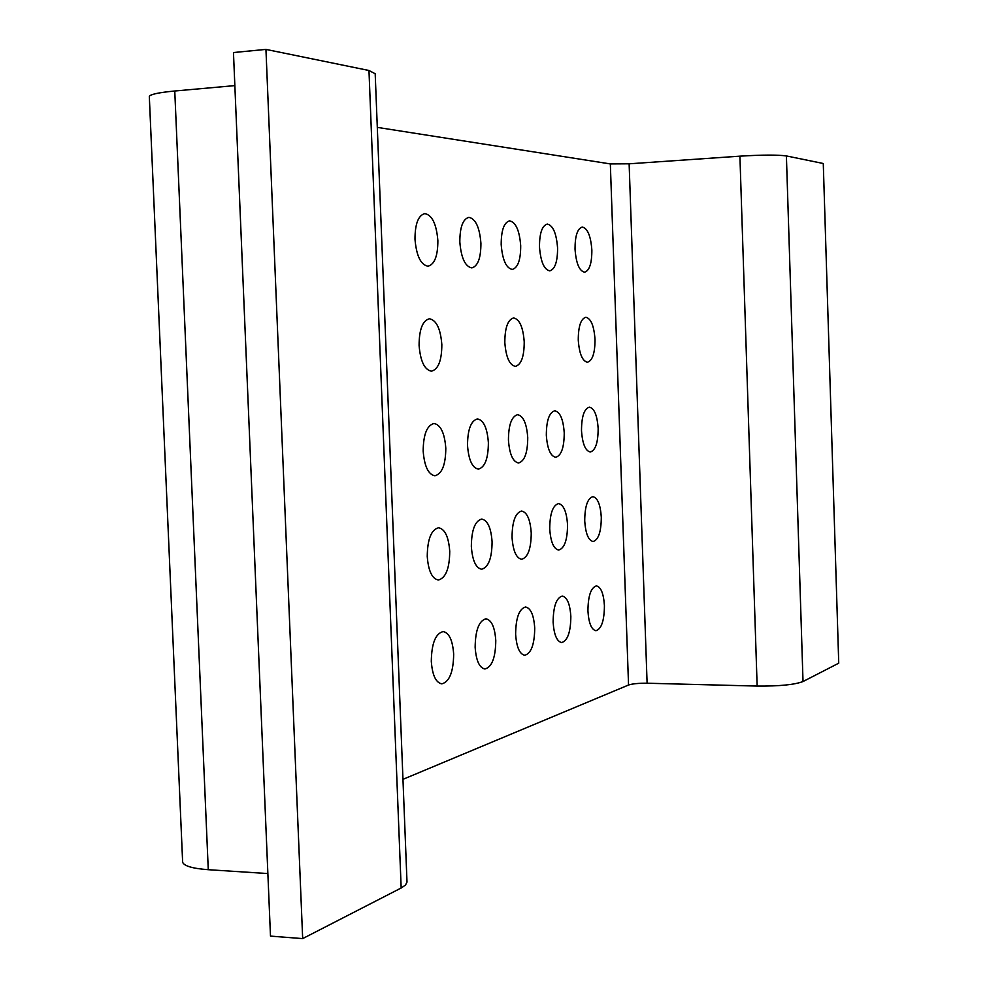 <?xml version="1.0" encoding="UTF-8"?>
<svg xmlns="http://www.w3.org/2000/svg" width="988" height="988" viewBox="0 0 988 988"><rect width="100%" height="100%" fill="white"/><g stroke="black" fill="none" stroke-linecap="round" stroke-linejoin="round"><path stroke-width="1.48" d="M265.945 49.4L368.969 70.494L375.193 73.754L407.007 882.136L405.475 885.063L401.165 888.002L302.674 938.6L265.945 49.4L233.464 52.537L270.49 936.118L302.674 938.6M149.336 96.923L149.312 96.355C150.584 94.28 159.068 92.489 174.765 91.007L234.848 85.61M377.293 127.378L610.337 163.922L629.134 163.81L739.913 156.166C762.143 154.82 777.642 154.746 786.399 155.943L823.276 163.502L838.738 663.183L803.022 681.535C794.5 684.758 779.199 686.265 757.141 686.067L647.103 683.227C638.643 683.153 632.456 683.745 628.541 685.017L402.906 779.371M591.861 250.149C590.812 236.008 587.613 228.302 582.265 227.055C577.437 228.537 575.028 235.885 575.028 249.112C576.103 263.302 579.289 270.996 584.587 272.194C589.453 270.687 591.874 263.339 591.861 250.149M595.011 339.477C594.035 325.867 590.972 318.457 585.822 317.259C580.821 318.791 578.301 326.373 578.264 340.045C579.277 353.692 582.327 361.089 587.44 362.238C592.479 360.682 594.998 353.087 595.011 339.477M598.16 428.508C597.246 415.405 594.319 408.279 589.354 407.13C584.18 408.711 581.562 416.553 581.5 430.657C582.438 443.785 585.365 450.899 590.281 452.01C595.492 450.392 598.111 442.562 598.16 428.508M601.297 517.23C600.445 504.633 597.641 497.779 592.886 496.668C587.551 498.31 584.822 506.399 584.723 520.96C585.6 533.582 588.391 540.436 593.109 541.51C598.481 539.831 601.21 531.729 601.297 517.23M604.421 605.669C603.631 593.553 600.951 586.958 596.394 585.884C590.898 587.588 588.07 595.949 587.934 610.967C588.737 623.095 591.417 629.689 595.937 630.727C601.47 628.973 604.298 620.625 604.421 605.669M557.578 248.037C556.454 233.341 553.021 225.35 547.266 224.066C542.079 225.61 539.485 233.23 539.485 246.914C540.646 261.647 544.067 269.638 549.773 270.873C554.984 269.292 557.59 261.684 557.578 248.037M564.234 432.892C563.259 419.332 560.122 411.959 554.799 410.773C549.229 412.416 546.401 420.555 546.327 435.202C547.315 448.787 550.452 456.16 555.725 457.296C561.332 455.616 564.173 447.478 564.234 432.892M567.544 524.838C566.643 511.809 563.642 504.732 558.541 503.584C552.786 505.288 549.847 513.711 549.723 528.852C550.649 541.893 553.638 548.958 558.689 550.069C564.494 548.328 567.433 539.905 567.544 524.838M570.842 616.463C570.002 603.964 567.149 597.16 562.271 596.048C556.343 597.814 553.292 606.521 553.119 622.156C553.972 634.679 556.824 641.471 561.653 642.558C567.631 640.73 570.694 632.036 570.842 616.463M520.701 245.753C519.503 230.476 515.798 222.177 509.573 220.843C504.004 222.448 501.212 230.352 501.188 244.555C502.435 259.869 506.128 268.168 512.278 269.44C517.897 267.797 520.713 259.906 520.701 245.753M524.22 341.848C523.109 327.201 519.577 319.235 513.599 317.951C507.807 319.618 504.88 327.794 504.819 342.503C505.967 357.187 509.499 365.152 515.415 366.375C521.256 364.683 524.196 356.507 524.22 341.848M527.74 437.598C526.703 423.543 523.331 415.911 517.601 414.688C511.599 416.393 508.536 424.865 508.437 440.092C509.499 454.171 512.858 461.804 518.527 462.989C524.591 461.235 527.666 452.776 527.74 437.598M531.235 533.014C530.284 519.54 527.073 512.216 521.59 511.031C515.378 512.797 512.192 521.565 512.043 537.336C513.019 550.822 516.218 558.146 521.652 559.294C527.913 557.467 531.112 548.711 531.235 533.014M534.718 628.072C533.841 615.166 530.791 608.139 525.554 606.99C519.145 608.83 515.835 617.908 515.625 634.21C516.539 647.14 519.577 654.155 524.751 655.279C531.223 653.377 534.545 644.312 534.718 628.072M480.921 243.295C479.625 227.376 475.611 218.731 468.88 217.36C462.866 219.052 459.84 227.265 459.828 241.998C461.161 257.954 465.15 266.587 471.819 267.909C477.883 266.18 480.909 257.979 480.921 243.295M488.381 442.686C487.282 428.1 483.638 420.184 477.463 418.912C470.955 420.703 467.633 429.521 467.509 445.378C468.645 459.988 472.276 467.904 478.39 469.139C484.947 467.299 488.282 458.481 488.381 442.686M492.086 541.819C491.073 527.876 487.615 520.281 481.724 519.058C474.981 520.911 471.523 530.05 471.338 546.5C472.388 560.468 475.821 568.051 481.662 569.236C488.455 567.334 491.938 558.195 492.086 541.819M495.778 640.595C494.852 627.257 491.579 619.982 485.96 618.797C478.995 620.711 475.389 630.196 475.142 647.226C476.105 660.589 479.365 667.839 484.923 669.012C491.95 667.024 495.568 657.551 495.778 640.595M437.869 240.64C436.474 224.029 432.114 215.014 424.803 213.593C418.295 215.372 415.022 223.906 414.985 239.22C416.43 255.88 420.764 264.883 428.002 266.229C434.572 264.438 437.857 255.904 437.869 240.64M441.834 344.614C440.562 328.745 436.412 320.124 429.41 318.766C422.617 320.581 419.171 329.461 419.085 345.38C420.406 361.287 424.544 369.883 431.46 371.192C438.314 369.339 441.772 360.484 441.834 344.614M445.798 448.194C444.625 433.04 440.697 424.803 434.004 423.481C426.94 425.359 423.321 434.572 423.173 451.108C424.395 466.287 428.298 474.512 434.918 475.784C442.056 473.87 445.674 464.669 445.798 448.194M449.738 551.366C448.663 536.892 444.946 529.025 438.573 527.753C431.237 529.679 427.458 539.238 427.248 556.429C428.36 570.916 432.065 578.77 438.363 580.018C445.761 578.029 449.565 568.471 449.738 551.366M453.665 654.13C452.677 640.323 449.157 632.802 443.118 631.567C435.523 633.567 431.583 643.484 431.299 661.33C432.324 675.137 435.819 682.659 441.809 683.869C449.466 681.806 453.418 671.889 453.665 654.13M182.595 861.19L182.644 862.277C184.151 866.068 192.697 868.538 208.27 869.699L267.872 873.565M368.969 70.494L401.165 888.002M610.337 163.922L628.541 685.017M629.134 163.81L647.103 683.227M739.913 156.166L757.141 686.067M786.399 155.943L803.022 681.535M174.765 91.007L208.27 869.699M182.644 862.277L149.312 96.355"/></g></svg>
